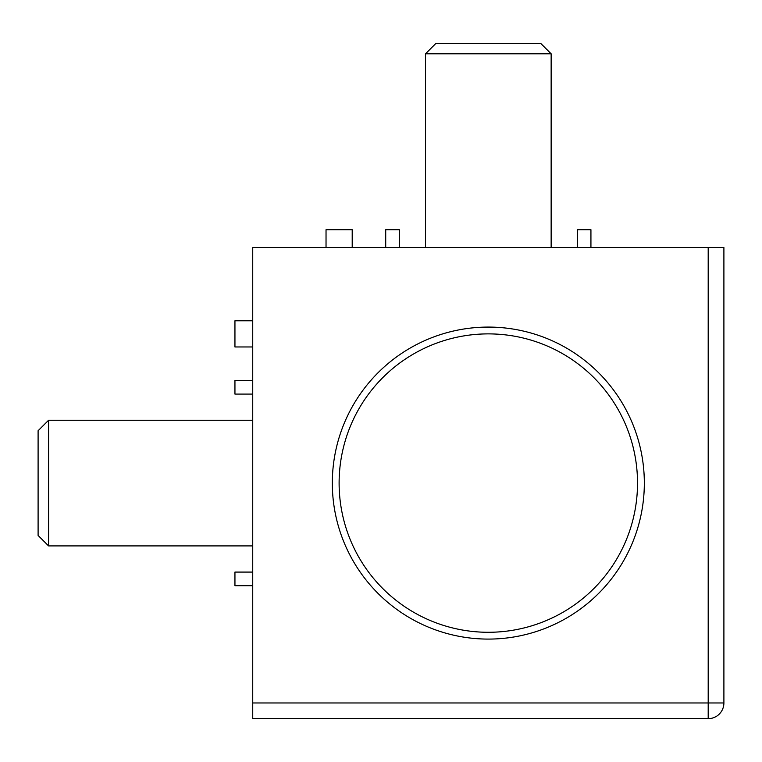 <?xml version="1.0" encoding="UTF-8"?>
<svg xmlns="http://www.w3.org/2000/svg" width="762" height="762" viewBox="0 0 762 762"><rect width="100%" height="100%" fill="white"/><g stroke="black" fill="none" stroke-linecap="round" stroke-linejoin="round"><path stroke-width="1.14" d="M488.318 639.089A156.01 156.01 0 0 1 332.318 483.089A156.01 156.01 0 0 1 488.318 327.079A156.01 156.01 0 0 1 644.328 483.089A156.01 156.01 0 0 1 488.318 639.089M708.193 247.507L252.736 247.507L252.736 702.964L708.193 702.964L708.193 247.507L723.9 247.507L723.9 702.964A15.707 15.707 0 0 1 708.193 718.661L252.736 718.661L252.736 702.964M252.736 380.476L234.944 380.476L234.944 394.087L252.736 394.087M252.736 585.692L234.944 585.692L234.944 572.081L252.736 572.081M590.931 247.507L590.931 229.705L577.32 229.705L577.32 247.507M385.715 247.507L385.715 229.705L399.326 229.705L399.326 247.507M252.736 320.792L234.944 320.792L234.944 346.967L252.736 346.967M352.206 247.507L352.206 229.705L326.031 229.705L326.031 247.507M48.568 545.906L38.1 535.438L38.1 430.73L48.568 420.262L48.568 545.906L252.736 545.906M425.501 53.807L435.969 43.339L540.668 43.339L551.145 53.807L425.501 53.807L425.501 247.507M619.582 412.156A149.2 149.2 0 0 0 417.385 351.825A149.2 149.2 0 0 0 357.054 554.012A149.2 149.2 0 0 0 559.251 614.343A149.2 149.2 0 0 0 619.582 412.156M723.9 702.964L708.193 702.964L708.193 718.661M48.568 420.262L252.736 420.262M551.145 53.807L551.145 247.507"/></g></svg>
